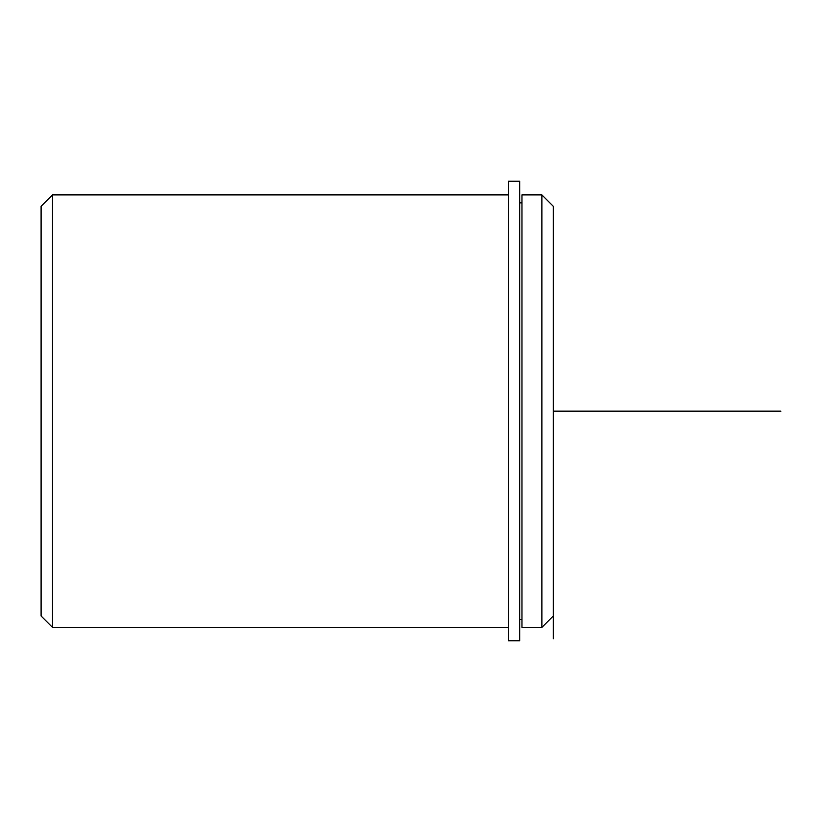 <?xml version="1.0" encoding="UTF-8"?>
<svg xmlns="http://www.w3.org/2000/svg" width="822" height="822" viewBox="0 0 822 822"><rect width="100%" height="100%" fill="white"/><g stroke="black" fill="none" stroke-linecap="round" stroke-linejoin="round"><path stroke-width="1.23" d="M521.97 307.469L521.97 194.896L541.883 194.896L541.883 627.392L521.97 627.392L521.97 307.469M553.268 638.776L553.268 206.271L541.883 194.896M508.315 627.392L52.485 627.392L52.485 194.896L508.315 194.896M52.485 627.392L41.1 616.007L41.1 206.271L52.485 194.896M508.315 181.23L508.315 640.77L519.689 640.77L519.689 181.23L508.315 181.23M553.268 411.144L780.9 411.144M521.97 619.418L519.689 619.418M521.97 202.859L519.689 202.859M553.268 616.007L541.883 627.392"/></g></svg>
